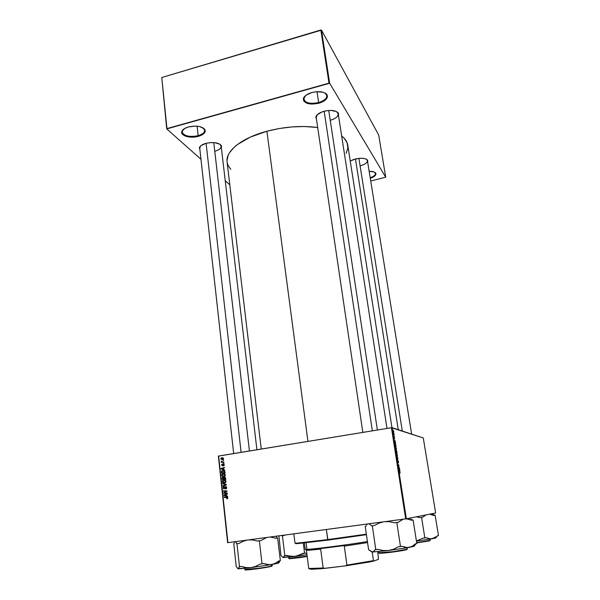<?xml version="1.0" encoding="UTF-8"?>
<svg xmlns="http://www.w3.org/2000/svg" width="600" height="600" viewBox="0 0 600 600"><rect width="100%" height="100%" fill="white"/><g stroke="black" fill="none" stroke-linecap="round" stroke-linejoin="round"><path stroke-width="0.9" d="M198.15 135.683C203.265 134.07 205.335 131.933 204.36 129.27L202.987 127.83L204.675 130.252C204.667 132.562 202.493 134.37 198.15 135.683L197.093 126.188L198.15 135.683C189.472 137.303 184.14 136.102 182.153 132.083L183.292 129.45L182.265 131.062C180.69 135.165 190.567 137.947 198.15 135.683L198.413 136.335L198.15 135.683M188.438 126.953C196.41 125.317 201.9 126.218 204.907 129.645C205.928 132.428 203.76 134.655 198.413 136.335L203.475 133.95L205.087 131.858L205.245 130.77L204.21 128.738L199.665 126.593L195.3 126.09L188.438 126.953L184.703 128.468L181.792 131.558L182.055 133.688L185.602 136.192L191.722 137.175L198.413 136.335C190.485 138.705 180.165 135.803 181.8 131.52C182.52 129.578 184.733 128.055 188.438 126.953M318.638 102.547C325.065 100.448 327.675 97.748 326.468 94.44L324.788 92.88L326.873 95.55C326.873 98.512 324.127 100.845 318.638 102.547L317.01 91.68L318.638 102.547C310.455 104.22 305.49 103.125 303.757 99.255L304.98 96.09L303.84 98.07C304.29 102.795 309.225 104.288 318.638 102.547L318.855 103.252L318.638 102.547M311.827 92.543C319.237 90.892 324.308 91.642 327.053 94.785C328.305 98.235 325.575 101.055 318.855 103.252L324.668 100.613L327.428 97.058L327.03 94.748L326.145 93.75L323.16 92.265L316.597 91.703L311.827 92.543L305.94 95.273L303.315 98.887L303.847 101.167L307.785 103.552L311.918 104.123L318.855 103.252C309.022 105.067 303.862 103.507 303.382 98.573C304.26 96 307.072 93.99 311.827 92.543M370.192 177.795C374.257 176.273 375.945 174.63 375.248 172.875L374.543 172.17L375.45 173.422C375.495 175.042 373.74 176.498 370.192 177.795M369.142 171.3C372.623 171.262 374.812 171.885 375.728 173.167C376.447 175.028 374.64 176.76 370.29 178.358L374.468 176.257L375.952 173.873L374.16 171.998L369.142 171.3M360.09 165.863C365.558 164.257 367.928 162.308 367.185 159.998L366.36 159.18L367.418 160.62C367.35 162.757 364.905 164.505 360.09 165.863M355.38 158.993C361.575 157.703 365.678 158.137 367.68 160.297L367.673 162.203L367.673 160.275L366.022 159.023L363.097 158.333L359.355 158.317L353.498 159.555L350.25 161.055L355.38 158.993M214.77 151.29C219.735 149.775 221.775 147.788 220.897 145.335L219.743 144.113L221.167 146.19C221.153 148.343 219.022 150.045 214.77 151.29M205.92 143.355C213.495 141.825 218.663 142.605 221.423 145.695L221.392 148.065L221.483 145.808L219.75 144.12L214.612 142.65L210.248 142.613L205.92 143.355L200.962 145.65L199.425 147.615L199.95 150.083L199.388 147.727C200.062 145.882 202.237 144.428 205.92 143.355M330.24 120.337C336.405 118.387 338.955 115.905 337.89 112.898L336.487 111.578L338.235 113.85C338.22 116.565 335.55 118.733 330.24 120.337M324.06 111.27C331.132 109.725 335.925 110.377 338.445 113.227L338.55 115.852L338.43 113.198L336.397 111.532L330.847 110.415L326.317 110.767L321.938 111.96L317.13 114.863L315.81 117.105L316.507 119.512L315.84 116.955C316.657 114.547 319.403 112.657 324.06 111.27M226.995 160.672L228.12 155.325L229.59 152.595L234.308 147.127L237.532 144.465L250.335 137.085L266.903 131.235C284.565 126.667 301.493 125.422 317.692 127.493L304.447 126.51L291.952 126.922L279.24 128.528L266.903 131.235L307.935 441.39L266.903 131.235C241.627 137.933 225.435 151.185 227.062 161.797L261.248 449.04M423.278 437.947L435.645 512.993L406.365 518.775L392.107 427.665L423.278 437.947L391.433 427.717L218.663 456.015L227.925 542.662L405.683 518.88L391.433 427.717L392.107 427.665L406.365 518.775L435.645 512.993L423.278 437.947M394.237 435.007L393.457 433.507L393.645 434.775L394.237 435.007L393.457 433.507L393.645 434.775L394.237 435.007M394.425 436.207L394.485 436.62L394.425 436.207M395.873 445.447L395.062 443.445L395.16 445.77L396.06 446.632L395.107 443.452L395.16 445.77L396.06 446.632L395.873 445.447M396.375 448.59L395.58 446.737L395.842 449.347L396.308 449.888L396.428 449.04L395.64 446.737L395.812 449.272L396.248 449.895L396.375 448.59M397.418 455.265L396.63 453.428L396.893 456.053L397.357 456.585L397.478 455.722L396.69 453.428L396.862 455.978L397.298 456.592L397.418 455.265M398.438 461.737L397.972 460.44L397.822 461.97L397.582 460.185L397.875 462.405L398.077 460.86L398.513 462.69L398.002 460.44L397.897 462.067L398.115 460.89L398.362 462.952L398.438 461.737M400.065 473.243L399.93 471.697L399.082 470.857L399.99 473.197L399.803 471.487L399.082 470.857L400.065 473.243M399.825 470.685L399.435 468.188L398.82 469.185L399.9 471.143L399.435 468.188L398.82 469.185L399.825 470.685M399.3 467.347L398.55 466.702L398.963 465.173L398.07 464.385L398.895 465.465L398.482 466.987L399.368 467.775L398.55 466.702L398.963 465.173L398.07 464.385L398.895 465.465L398.482 466.987L399.3 467.347M397.912 458.46L396.847 456.57L397.83 458.647L397.305 459.495L397.912 458.46L396.847 456.57L397.83 458.647L397.305 459.495L397.912 458.46M396.847 451.695L396.06 450.36L396.045 451.44L397.103 453.3L396.495 450.54L396.345 450.96L396.06 450.36L396.045 451.44L397.103 453.3L396.847 451.695M395.505 443.115L395.123 440.655L394.41 441L395.58 443.565L395.123 440.655L394.41 441L395.505 443.115M394.673 438.952L394.088 436.71L394.673 438.952M393.982 433.418L394.05 433.83L393.982 433.418M393.705 431.558L393.105 430.155L393.338 432.105L393.705 432.442L393.735 431.768L393.143 430.162L393.487 432.36L393.705 431.558M224.392 477.053L225.472 477.562L225.772 479.535L222.188 479.43L222.353 477.442L223.733 477.645L224.392 477.053L223.733 477.645L222.322 477.472L222.188 479.43L225.772 479.535L225.608 477.99L224.392 477.053M224.805 471.397L225.083 473.138L221.505 473.048L221.415 471.48L222.067 470.722L223.59 470.543L224.805 471.397L222.69 470.528L221.752 470.925L221.505 473.048L225.083 473.138L224.805 471.397M224.235 464.865L223.425 465.96L223.635 464.452L222.45 465.765L221.565 464.97L222.165 464.048L222.218 465.39L223.147 464.138L223.853 464.145L224.235 464.865L223.395 464.048L222.285 465.39L221.895 465.03L222.248 464.033L221.572 465.06L222.382 465.772L223.462 464.445L223.913 464.903L223.425 465.96L224.235 464.865M223.493 463.132L224.04 463.545L223.493 463.132M222.84 461.963L223.92 462.397L221.325 462.338L221.82 461.955L221.243 461.123L222.84 461.963L221.183 461.408L221.82 461.955L221.325 462.338L223.92 462.397L222.84 461.963M227.798 497.842L227.535 498.592L226.778 498.772L227.167 497.535L224.108 497.355L224.062 496.95L227.415 497.205L227.798 497.842L226.778 498.772L227.603 498.533L227.798 497.842L226.71 497.04L224.062 496.95L224.108 497.355L227.805 497.865M226.56 495.855L227.625 496.627L223.897 495.353L223.845 494.857L227.317 493.8L226.41 494.475L226.56 495.855L226.41 494.475L227.317 493.8L223.845 494.857L223.897 495.353L227.625 496.627L226.56 495.855M221.858 457.702L223.388 458.205L223.185 459.577L221.108 459.345L220.942 458.377L221.858 457.702L220.897 458.798L222.653 459.787L223.237 459.533L223.56 458.678L221.858 457.702M223.2 460.455L223.755 460.868L223.2 460.455M222.608 483.33L226.305 484.478L226.365 484.987L222.907 486.12L222.862 485.715L225.825 484.748L222.653 483.765L222.608 483.33L222.653 483.765L225.825 484.748L222.862 485.715L222.907 486.12L226.365 484.987L226.305 484.478L222.608 483.33M225.525 486.555L226.583 487.155L226.47 488.58L225.63 488.985L226.282 487.853L225.667 486.945L224.423 488.7L223.373 488.61L223.388 486.855L224.025 486.577L223.455 487.68L223.98 488.423L225.525 486.555L224.257 488.31L223.462 487.822L224.025 486.577L223.05 487.875L224.1 488.812L225.6 486.952L226.275 487.643L225.63 488.985L226.403 488.655L226.695 487.605L225.525 486.555M225.03 492.9L227.228 492.99L227.272 493.395L223.673 493.268L223.627 492.84L226.5 491.28L223.447 491.19L223.403 490.785L227.002 490.905L224.183 492.9L225.03 492.9L224.183 492.9L227.002 490.905L223.403 490.785L223.447 491.19L226.5 491.28L223.627 492.84L223.673 493.268L227.272 493.395L227.228 492.99L225.03 492.9M223.71 469.455L224.767 470.205L221.07 468.982L221.017 468.495L224.46 467.415L223.56 468.09L223.71 469.455L223.56 468.09L224.46 467.415L221.017 468.495L221.07 468.982L224.767 470.205L223.71 469.455M223.11 473.655L224.333 473.775L225.24 474.638L225.263 475.597L224.483 476.408L223.118 476.572L221.903 475.838L221.812 474.51L223.11 473.655L222.135 474.075L221.692 475.222L222.345 476.28L223.95 476.565L224.903 476.123L225.33 475.005L223.11 473.655L223.965 473.685L223.11 473.655M223.8 480.045L225.188 480.248L225.93 481.035L225.9 482.138L225.173 482.805L223.808 482.978L222.585 482.235L222.495 480.9L223.8 480.045L222.803 480.48L222.375 481.612L223.028 482.678L224.64 482.963L225.608 482.513L226.02 481.403L223.8 480.045L224.647 480.06L223.8 480.045M414.135 546.053L407.362 547.605L401.978 546.293L400.493 546.562L396.795 522.495L400.493 546.562L398.28 546.84L393.548 549.232L388.463 550.53L383.183 550.515L377.993 549.382L375.81 549.653L372.3 525.75L374.468 525.465L371.647 525.81L369 523.785L371.647 525.81L372.3 525.75L375.81 549.653L375.142 549.653L373.928 551.377L372.487 552.007L388.463 550.53L409.118 547.447L405.585 547.44L401.978 546.293L398.28 546.84L393.548 549.232L388.463 550.53L409.118 547.447L412.44 546.158L415.395 543.832L416.827 543.57L413.1 520.005L411.668 520.222L406.357 518.775L227.925 542.662L218.663 456.015L227.632 542.692L218.385 456.112L391.433 427.717L405.683 518.88L408.158 519L411.668 520.222L413.1 520.005L416.827 543.57L415.395 543.832L412.44 546.158L409.118 547.447L413.918 546.352L415.763 543.765L414.232 546.188M378.712 135.083L385.717 177.18L329.663 83.25L321.487 30.128L378.712 135.083L321.487 30.128L161.767 77.505L166.965 128.58L328.995 83.145L320.827 30L321.487 30.128L329.663 83.25L385.717 177.18L370.718 181.02L385.717 177.18L378.712 135.083M229.8 184.8L225.24 180.757L229.8 184.8M200.97 159.255L166.733 128.917L161.767 77.505L320.827 30L328.995 83.145L329.663 83.25L166.733 128.917L161.767 77.505L166.733 128.917L200.97 159.255M227.317 163.222L228.218 165.667L230.79 169.297M346.192 153.352L347.858 147.96L347.145 142.86L344.07 138.127L341.67 135.968C345.233 138.765 347.265 141.863 347.775 145.26L391.957 427.673M316.207 117.48L317.197 114.788L316.215 117.51M199.733 148.17L200.67 145.898L199.74 148.2M222.562 459.795L221.947 459.39L222.562 459.795M222.81 459.457L223.222 458.618L222.3 458.077L220.897 458.798L222.57 459.397L221.22 458.76L221.903 458.092L223.567 458.752L222.57 459.397L223.013 459.48M222.03 458.077L222.772 457.763L222.03 458.077M223.32 459.45L222.57 459.397L223.32 459.45M223.733 485.85L222.862 485.715L226.35 484.838L223.733 485.85M226.335 484.748L225.825 484.748L226.335 484.748M226.395 488.588L225.54 488.595L226.395 488.588M226.583 488.408L226.05 488.408L226.583 488.408M226.695 487.643L226.275 487.643L226.695 487.643M226.455 486.945L225.765 486.952M223.462 487.875L223.05 487.875L223.462 487.875M224.445 488.213L224.032 488.415L224.722 488.408M224.835 488.213L224.333 488.213L224.835 488.213M225.112 487.463L224.625 487.47L225.112 487.463M225.697 486.945L226.087 486.63L225.697 486.945M227.265 493.35L223.673 493.268L224.49 492.893L227.265 493.35M224.34 492.825L223.627 492.84L224.34 492.825M225.705 492.097L224.895 492.112L225.705 492.097M226.612 491.58L225.833 491.588L226.612 491.58M227.04 491.272L223.447 491.19L224.265 490.815L227.04 491.272M224.737 492.893L224.183 492.9L224.737 492.893M227.587 496.305L223.897 495.353L227.587 496.305M224.715 494.993L223.845 494.857L227.34 494.033L224.257 495.105L226.425 494.588L226.005 494.595L226.125 495.697L224.257 495.105L226.538 495.69L226.005 494.595L224.7 495M227.655 497.43L224.108 497.355L224.925 496.98L227.655 497.43M222.173 462.36L221.28 461.94L222.667 462.015L221.82 461.955L222.667 462.015L222.173 462.36M224.07 465.615L223.335 465.57L224.07 465.615M224.138 464.482L223.627 464.452M222.877 465.42L222.285 465.39L222.877 465.42M222.915 465.345L222.487 465.315L222.915 465.345M223.058 464.978L222.683 464.955L223.058 464.978M223.755 464.46L222.952 464.325L223.755 464.46M224.737 469.95L221.07 468.982L224.737 469.95M221.88 468.615L221.017 468.495L224.498 467.715L221.88 468.615M223.275 469.298L221.43 468.735L223.575 468.232L223.163 468.21L223.275 469.298L223.695 469.32L223.163 468.21L221.43 468.735L223.275 469.298M222.36 473.07L222.315 472.673L222.36 473.07M221.82 472.103L222.712 470.933L224.985 472.23L224.618 472.725L221.88 472.65L225.038 472.748L221.88 472.65L221.812 472.072L221.88 472.65L225.038 472.74L224.243 471.315L223.252 470.903L222.06 471.188L221.812 472.072M221.812 471.607L221.392 471.592L221.812 471.607M222.638 470.947L223.635 470.55L222.638 470.947M224.28 470.963L223.597 470.963M223.853 476.58L222.345 476.28L223.853 476.58M222.112 475.237L221.692 475.222L222.112 475.237M224.52 474.067L223.417 473.835L222.097 475.065L223.118 474.06L225.337 475.058L224.595 475.86L222.577 475.928L222.12 475.29L222.892 476.085L224.843 476.175M224.257 476.22L224.925 475.147L224.108 474.067M225.772 479.528L222.188 479.43L223.042 479.445L222.998 479.048L223.042 479.445L225.772 479.528M222.502 478.455L222.083 478.447L222.502 478.455M222.502 477.915L222.083 477.9L222.502 477.915M223.05 477.638L223.433 477.338L223.05 477.638M223.23 477.263L222.825 477.248L223.23 477.263M224.97 477.615L225.608 477.982L225.165 477.975L225.645 478.373L225.225 478.365L225.308 479.115L222.562 479.033L222.877 477.645L224.017 477.803L223.395 477.787L224.1 479.077L224.423 477.457L223.733 477.668L224.1 479.077L225.728 479.123L224.955 477.6M223.425 477.825L222.472 478.118L222.562 479.033L223.68 479.07L223.425 477.817M224.595 482.97L223.028 482.678L224.595 482.97M222.795 481.62L222.375 481.612L222.795 481.62M223.68 480.472L224.655 480.06L223.68 480.472M225.21 480.45L224.79 480.45M224.94 482.603L223.267 482.317L222.788 481.567L223.8 480.45L226.028 481.447L224.618 482.565L225.562 482.558M398.752 468.728L399.502 468.615L398.752 468.728M398.768 468.81L399.308 468.728L398.768 468.81M399.412 469.928L398.783 468.945L399.232 468.78L398.768 468.847L399.232 468.78L399.412 469.928L398.88 468.99L399.232 468.78L399.412 469.928M397.972 462.487L397.627 460.17L397.972 462.487M397.245 459.112L397.995 459L397.245 459.112M396.69 453.855L397.342 455.332L397.275 456.165L396.757 455.678L396.743 453.847L397.32 455.22L396.96 456.217L396.487 453.885M396.112 450.787L396.202 452.452L395.963 450.81M396.465 450.908L396.93 452.783L396.3 452.55L396.487 450.908L396.93 452.783L396.345 450.93M396.188 449.475L395.678 447.15L396.188 449.475M394.44 441.195L395.183 441.075L394.44 441.195M394.447 441.24L394.987 441.15L394.447 441.24M395.085 442.32L394.463 441.345L394.905 441.188L394.455 441.263L394.905 441.188L395.085 442.32L394.545 441.338L394.905 441.188L395.085 442.32M395.085 443.895L395.752 444.803L395.888 446.107L395.107 445.463L394.942 444.338L395.317 443.985L395.565 446.16L394.912 443.91M393.158 430.575L393.585 432.06L393.007 430.605M222.788 481.567L224.265 482.595L225.615 481.545L225.15 480.713L224.085 480.42L223.08 480.78L222.788 481.567M293.835 533.842L294.99 543.105C296.115 543.428 307.028 542.257 327.712 539.595L297.413 543.097L297.975 543.562L327.938 540.12L326.362 529.493L327.712 539.595L366.337 534.165L327.712 539.595L327.938 540.12L295.582 543.533M295.897 543.39L296.895 543.127C294.832 543.607 295.192 543.75 297.975 543.562M366.413 534.697L327.938 540.12L366.413 534.697M206.1 143.31L241.103 452.34L206.1 143.31M213.757 142.575L249.42 450.975M278.955 536.168L280.95 555.533L278.955 536.168M281.782 535.455L282.428 535.928L284.843 555.697L283.11 557.58L280.95 555.533L283.11 557.58L294.923 556.447L284.843 555.697L282.428 535.928L285.375 534.975L282.428 535.928L281.782 535.455M303.285 543.082L304.575 553.192L294.923 556.447L306.975 554.76L292.808 556.567L286.59 555.48L284.483 555.683L283.11 557.58L296.993 556.043L302.805 553.418L304.575 553.192L303.285 543.082M306.788 553.275L304.575 553.192L306.788 553.275M288.72 557.168L288.87 558.345L307.163 556.192C299.925 557.438 287.22 558.847 288.87 558.345L289.485 558.112M289.207 558.562C286.822 559.155 299.625 557.783 307.192 556.477L290.392 558.63M234.788 541.748L234.502 542.213L234.788 541.748M234.263 542.94L234.053 543.87L234.263 542.94M235.83 542.123L236.97 543.75L239.483 566.715L238.403 568.643L237.705 568.53L236.197 566.227L233.775 543.877L236.197 566.227L237.315 568.02L238.065 568.748L239.505 568.763L250.972 567.623L246.165 567.585L241.478 566.46L239.483 566.715L236.97 543.75L238.95 543.487L243.255 541.222L247.252 540.075L243.255 541.222L238.95 543.487L236.678 543.765L238.95 543.487L236.678 543.765L235.845 542.138M278.445 562.778C279.097 562.838 278.827 563.025 277.635 563.34L269.603 564.757L263.692 563.602L262.028 563.888L259.358 540.773L262.028 563.888L260.002 564.143L255.638 566.408L250.972 567.623L271.56 564.577L267.63 564.638L263.692 563.602L260.002 564.143L255.638 566.408L250.972 567.623L271.56 564.577L275.325 563.273L278.76 560.97L280.365 560.685L277.635 538.043L276.03 538.283L270.263 537L276.03 538.283L277.635 538.043L280.365 560.685L278.76 560.97L275.325 563.273L271.56 564.577L277.635 563.34L279.397 560.857L277.635 563.34L278.737 562.965L279.938 560.76L279.278 562.245M245.28 569.91L257.483 568.785L271.373 566.332L258.075 568.373L245.865 569.25M244.77 568.335L244.913 569.618C244.237 570.375 267.188 567.315 271.433 566.077L271.26 564.63L271.433 566.077L272.243 565.748L271.163 566.46M261.015 540.525L266.715 537.472L261.015 540.525L257.347 541.043L261.015 540.525M277.245 538.065L275.918 536.235L277.245 538.065L276.03 538.283L277.245 538.065M248.475 539.91L252.645 539.97L257.347 541.043L252.645 539.97L248.483 539.91M237.87 568.665L250.972 567.623L246.165 567.585L241.478 566.46L239.183 566.67L238.657 568.305L237.87 568.665M268.455 567.045L245.58 569.993M271.245 566.438L271.942 566.115M372.36 430.838L324.165 111.24L372.36 430.838M328.74 110.475L377.385 430.02M358.897 158.363L402.3 431.025M398.257 429.69L355.455 158.97L398.257 429.69M436.327 536.588L438.457 535.507L435.135 515.295L433.942 515.475L432.037 513.705L434.265 515.415L429.487 514.207L433.942 515.475L435.135 515.295L433.553 514.62L434.265 515.415L435.135 515.295L438.457 535.507L432.053 538.763L429.105 538.725L426.09 537.713L422.947 538.17L416.415 540.998L422.947 538.17L424.86 537.93L421.553 517.342L424.86 537.93L426.09 537.713L430.59 538.875L435.585 537.668C436.447 537.683 436.35 537.825 435.293 538.102L436.327 536.588L432.053 538.763L435.293 538.102M430.118 539.1L430.305 540.293L429.308 540.915L416.722 542.903L430.305 540.293L416.715 542.895M429.945 539.123L430.155 540.398L429.945 539.123M416.25 516.825L419.647 517.597L422.783 517.155L426.015 514.898L422.783 517.155L419.647 517.597L422.783 517.155L419.647 517.597L416.25 516.825M435.705 537.51L437.692 535.643M416.438 541.102L432.053 538.763L416.438 541.102M416.67 542.61L430.155 540.398L416.67 542.61M367.635 523.972L366.975 524.513L367.635 523.972M366.375 525.308L365.827 526.327L366.375 525.308M378.743 551.61L378.93 552.908C378.225 553.778 404.918 550.327 407.205 549.24L403.132 550.493L390.382 552.375L379.343 553.17L392.543 552.105L407.205 549.24L393.225 551.662L379.267 552.705M407.205 549.24L406.987 547.83L407.205 549.24M398.272 522.27L403.237 519.202L398.272 522.27L394.597 522.787L398.272 522.27M412.357 520.08L411.382 519.202L412.357 520.08L411.668 520.222L412.357 520.08M410.43 518.55L409.507 518.168M415.38 544.575L415.98 543.727L415.38 544.575M365.843 526.29L365.212 526.38L368.58 549.623L365.212 526.38L365.843 526.29M371.595 551.79L368.58 549.623L372.487 552.007L388.463 550.53L383.183 550.515L377.993 549.382L375.142 549.653L373.237 551.85L371.565 551.888M374.468 525.465L379.118 523.072L383.468 521.85L379.118 523.072L374.468 525.465L371.647 525.81L374.468 525.465M384.81 521.67L389.393 521.707L394.597 522.787L389.393 521.707L384.81 521.67M344.303 546.143L367.553 542.58L344.303 546.143L346.928 565.118L345.36 565.882L324.847 568.365L323.16 568.005L320.67 549.158L319.17 548.79L345.683 545.4L344.303 546.143L346.928 565.118L373.447 560.625L372.188 552L373.447 560.625L346.928 565.118L345.36 565.882L321.39 568.695L311.58 569.265L309.293 568.89L311.572 569.265L324.847 568.365L323.16 568.005L320.67 549.158L319.17 548.79L345.683 545.4L344.303 546.143M305.895 549.803L308.362 550.298L320.67 549.158L306.397 550.23L308.737 568.5C309.39 569.01 314.197 568.845 323.16 568.005L308.737 568.5L306.397 550.23L305.79 549.705L306.555 549.39M367.403 541.537C350.37 544.477 314.52 549.135 307.237 549.36L305.205 549.27C303.465 550.463 346.853 545.1 367.403 541.537M306.855 548.7L306.097 542.783M377.73 551.7L378.472 559.298L373.905 561.037L373.447 560.625L373.905 561.037L368.692 562.125L345.36 565.882L373.905 561.037L378.472 559.298L377.73 551.7M204.36 129.27L204.907 129.645M326.468 94.44L327.053 94.785M375.248 172.875L375.728 173.167M367.185 159.998L367.68 160.297M220.897 145.335L221.423 145.695M337.89 112.898L338.445 113.227M221.167 146.19L256.92 449.745M367.335 160.08L411.63 434.1M338.235 113.85L387 428.445M316.087 116.67L362.835 432.397M199.657 147.458L233.678 453.555M316.275 116.46L315.84 116.955M199.822 147.285L199.388 147.727M221.228 457.965L222.075 458.033M223.05 459.202L223.47 459.232M226.087 488.377L226.597 488.37M223.365 486.877L224.085 486.87M224.257 488.31L224.782 488.303M224.955 486.817L225.803 486.817M227.272 498.24L227.782 498.217M223.74 465.412L224.167 465.435M221.843 464.22L222.292 464.25M222.502 465.3L222.923 465.33M223.065 464.205L223.913 464.257M221.752 470.925L222.548 470.963M222.135 474.075L222.9 474.105M224.595 475.86L225.12 475.875M222.322 477.472L223.178 477.495M223.965 477.248L224.812 477.27M222.803 480.48L223.597 480.495M225.292 482.257L225.825 482.257M303.84 98.07L303.382 98.573M182.265 131.062L181.8 131.52M307.192 556.463L294.435 558.24L288.87 558.345M279.33 560.865L277.567 563.355M244.913 569.618C242.407 570.982 266.407 567.832 271.373 566.332L272.243 565.755L272.093 564.48M239.212 568.778L238.657 568.305M413.857 545.183L412.853 546.668M378.93 552.908C376.545 554.4 404.79 550.815 407.19 549.412L407.25 547.785M308.362 550.298L307.237 549.36M304.395 542.97L305.205 549.278M311.01 568.793L311.572 569.265"/></g></svg>
